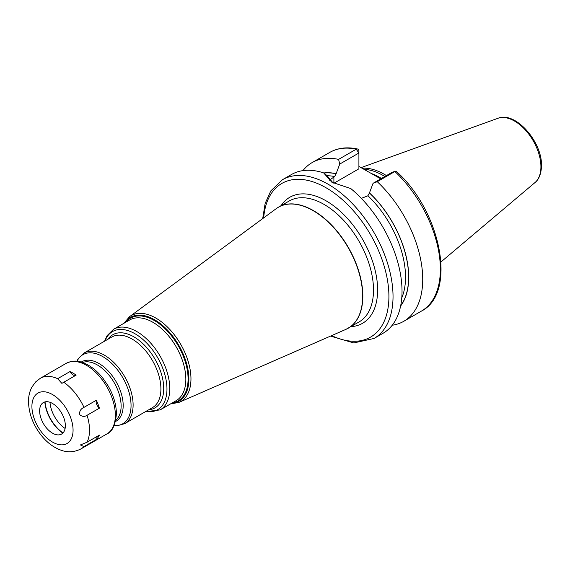 <?xml version="1.0" encoding="UTF-8"?>
<svg xmlns="http://www.w3.org/2000/svg" width="570" height="570" viewBox="0 0 570 570"><rect width="100%" height="100%" fill="white"/><g stroke="black" fill="none" stroke-linecap="round" stroke-linejoin="round"><path stroke-width="0.85" d="M386.432 175.589A64.139 37.036 -120 0 0 362.014 168.228M384.836 176.515A63.662 36.758 -120 0 0 363.938 169.34M358.908 166.433L380.753 178.866M400.625 305.997A79.088 45.657 -120 0 0 369.46 192.895L373.058 183.312L377.255 181.702A91.635 52.903 -120 0 1 403.738 321.316A91.635 52.903 -120 0 1 392.21 325.242M361.337 198.374L367.914 195.781L369.46 192.895M323.888 173.088A78.938 45.579 60 0 1 336.143 173.779L336.143 173.658A79.088 45.657 -120 0 0 323.739 172.966M338.594 159.386L356.236 149.198A91.635 52.903 60 0 0 329.745 152.418L312.111 162.6A91.635 52.903 -120 0 1 338.594 159.386L339.741 164.075L336.143 173.658M312.111 162.6A91.635 52.903 -120 0 0 302.948 170.622M395.502 171.249L392.224 172.247L394.896 171.52A91.635 52.903 60 0 1 421.38 311.135C457.325 293.016 440.981 211.064 396.271 171.314A2.907 1.104 133.2 0 0 395.502 171.249A2.907 1.104 133.2 0 0 394.896 171.52L377.255 181.702M282.421 179.742A91.635 52.903 -120 0 1 353.03 204.288A91.635 52.903 -120 0 1 393.029 296.507A91.635 52.903 60 0 1 374.055 338.459L383.054 333.265A91.635 52.903 -120 0 0 402.028 291.313A91.635 52.903 -120 0 0 350.814 188.585L331.833 182.201L323.653 172.902A91.635 52.903 -120 0 0 291.42 174.548L282.421 179.742L270.8 190.9L265.15 203.44L262.699 218.609M336.143 173.779L334.597 176.543L329.481 180.177M339.741 164.075L358.908 153.009L358.908 168.813L333.892 183.248A23.555 13.602 0 0 0 333.842 183.284M332.93 182.806L326.995 175.567L323.653 172.902M356.236 149.198A2.907 2.102 -77.8 0 1 357.468 148.977A2.907 2.102 -77.8 0 1 358.908 150.637L358.908 153.009L356.236 149.198M392.224 172.247L373.058 183.312M49.996 402.292A23.285 13.445 -120 0 0 65.108 428.462M87.06 415.295L99.408 408.163A40.741 23.52 -120 0 0 96.337 400.24L83.989 407.372C80.555 408.947 79.173 411.419 79.836 414.782C82.187 416.713 84.595 416.877 87.06 415.295A40.741 23.52 60 0 1 89.526 430.179A40.741 23.52 60 0 1 87.06 442.22L80.42 444.949L83.989 446.595A40.741 23.52 60 0 1 81.09 448.832C72.105 453.499 64.481 451.497 60.897 450.157C53.765 447.536 47.438 442.869 41.916 436.164C33.345 425.534 28.871 414.034 28.5 401.665C28.457 396.364 29.59 391.505 31.892 387.087L32.982 385.84M63.79 382.249L76.138 375.117A40.741 23.52 -120 0 0 69.989 371.569L57.648 378.694L61.874 383.368L63.79 382.249A40.741 23.52 60 0 1 83.989 407.372M96.337 400.24A5.821 3.363 -120 0 0 99.408 408.163M69.989 371.569A5.821 3.363 -120 0 0 75.803 375.309M96.216 436.941A5.821 3.363 -120 0 0 96.337 439.47A40.741 23.52 -120 0 0 99.408 435.095L87.06 442.22M66.17 363.354C75.611 359.05 81.018 361.637 87.787 364.864C93.33 367.985 98.411 372.488 103.028 378.366L108.172 385.976C113.544 395.373 116.294 404.643 116.423 413.784C115.332 425.256 112.162 431.967 106.918 433.92A40.741 23.52 60 0 0 115.354 415.274A40.741 23.52 60 0 0 97.57 374.269A40.741 23.52 60 0 0 66.17 363.354L40.349 378.266L35.71 381.872L31.892 387.087M96.337 439.47L83.989 446.595M65.35 425.726A18.19 10.502 -120 0 0 54.82 405.042A18.19 10.502 -120 0 0 40.47 406.061A18.19 10.502 -120 0 0 39.629 410.877A18.19 10.502 -120 0 0 57.078 434.825A18.19 10.502 -120 0 0 65.35 425.726M62.821 433.107A28.087 16.216 60 0 1 44.831 401.95M62.992 432.936A28.087 16.216 60 0 1 45.066 401.886M497.938 118.296A37.285 21.525 -120 0 1 525.889 130.58A37.285 21.525 -120 0 1 540.923 166.746A37.285 21.525 60 0 1 535.023 182.535C537.026 181.053 541.187 176.558 541.5 165.742C542.277 141.944 515.565 110.951 497.938 118.296L361.01 167.651M381.437 178.474A63.662 36.758 -120 0 0 371.056 173.401M369.46 193.016A78.938 45.579 60 0 1 400.689 305.677M367.914 195.781A76.758 44.318 60 0 1 401.764 297.911M327.009 175.738A76.758 44.318 60 0 1 334.597 176.543M333.892 183.248L333.892 176.949M331.647 335.609A88.728 51.229 60 0 0 388.918 296.507A88.728 51.229 -120 0 0 328.911 189.489A88.728 51.229 -120 0 0 263.682 217.89M350.913 326.653A72.753 42.002 -120 0 0 377.625 289.988A72.753 42.002 -120 0 0 338.943 210.109A72.753 42.002 -120 0 0 281.067 205.677M123.868 323.325L129.568 316.663L276.165 208.691A69.832 40.32 60 0 1 330.671 224.452A69.832 40.32 60 0 1 362.634 296.257A69.832 40.32 60 0 1 345.847 329.396L359.043 321.964A69.846 40.328 -120 0 0 373.507 289.988A69.846 40.328 -120 0 0 343.019 219.699A69.846 40.328 -120 0 0 289.197 200.989L278.516 207.152A69.846 40.328 60 0 1 332.339 225.863A69.846 40.328 60 0 1 362.826 296.151A69.846 40.328 60 0 1 348.363 328.128A69.846 40.328 60 0 1 347.13 328.79M277.326 207.893A69.846 40.328 60 0 1 278.516 207.152L276.165 208.691M129.568 316.663A49.583 28.628 60 0 1 168.271 327.85A49.583 28.628 60 0 1 190.964 378.836A49.583 28.628 60 0 1 179.051 402.363L345.847 329.396M124.688 322.848A48.429 27.959 60 0 1 163.212 326.012A48.429 27.959 60 0 1 188.869 379.1A48.429 27.959 60 0 1 171.257 403.496M172.382 402.847A47.73 27.552 -120 0 0 188.093 378.979A47.73 27.552 -120 0 0 163.733 327.486A47.73 27.552 -120 0 0 125.82 322.192M160.134 409.916L176.194 400.646A46.562 26.883 -120 0 0 185.841 379.328A46.562 26.883 -120 0 0 165.514 332.467A46.562 26.883 -120 0 0 129.632 319.991L113.573 329.268A46.562 26.883 60 0 1 149.454 341.743A46.562 26.883 60 0 1 169.775 388.605A46.562 26.883 60 0 1 160.134 409.916L145.322 411.747M105.023 340.924A45.108 26.042 60 0 1 140.498 337.461A45.108 26.042 60 0 1 166.967 389.039A45.108 26.042 60 0 1 145.763 411.497M148.763 409.766A42.201 24.36 -120 0 0 163.718 388.533A42.201 24.36 -120 0 0 141.581 342.463A42.201 24.36 -120 0 0 108.015 339.193M160.911 388.968A40.741 23.52 -120 0 0 143.127 347.971A40.741 23.52 -120 0 0 111.727 337.055L83.933 353.101A40.741 23.52 60 0 1 115.325 364.016A40.741 23.52 60 0 1 133.109 405.021A40.741 23.52 60 0 1 124.673 423.667L152.468 407.621A40.741 23.52 -120 0 0 160.911 388.968M77.007 361.245A39.893 23.028 60 0 1 108.628 360.682A39.893 23.028 60 0 1 131.05 405.512A39.893 23.028 60 0 1 114.157 425.591M115.539 421.508A34.321 19.815 -120 0 0 123.177 405.512A34.321 19.815 -120 0 0 107.858 370.614A34.321 19.815 -120 0 0 81.239 362.093M115.838 420.161A33.466 19.323 -120 0 0 121.118 406.004A33.466 19.323 -120 0 0 107.637 373.549A33.466 19.323 -120 0 0 82.55 362.506M40.349 378.266A40.741 23.52 60 0 1 57.648 378.694M31.913 406.417A29.099 16.801 60 0 1 52.49 394.54A29.099 16.801 60 0 1 73.067 430.179A29.099 16.801 60 0 1 52.49 442.064A29.099 16.801 60 0 1 31.913 406.417M535.023 182.535L441.009 261.929M421.38 311.135L403.738 321.316M329.745 152.418C337.789 147.887 347.03 146.739 357.468 148.977M330.529 336.101L353.799 342.926L374.055 338.459M170.43 403.973L179.051 402.363M104.581 341.181L107.067 335.68L113.573 329.268M114.107 425.719L116.786 425.826L124.673 423.667M76.872 361.23L78.118 358.851L83.933 353.101M106.918 433.92L81.09 448.832"/></g></svg>
